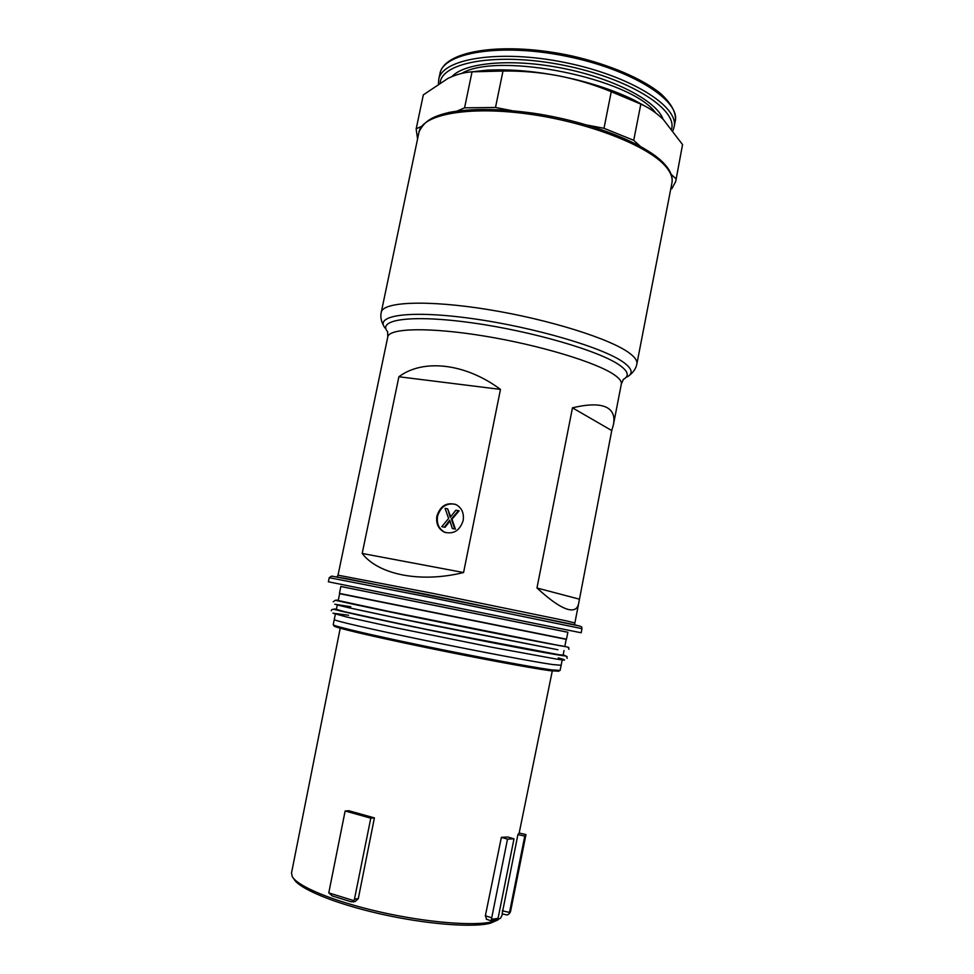 <?xml version="1.0" encoding="UTF-8"?>
<svg xmlns="http://www.w3.org/2000/svg" width="974" height="974" viewBox="0 0 974 974"><rect width="100%" height="100%" fill="white"/><g stroke="black" fill="none" stroke-linecap="round" stroke-linejoin="round"><path stroke-width="1.46" d="M337.308 604.866L336.334 609.517L337.564 610.028C344.126 612.086 384.584 620.913 435.195 631.213L554.547 654.187L563.106 655.234L564.019 650.571M564.859 646.273L566.198 639.37L339.646 593.69L338.209 600.568L340.06 601.141C351.371 604.404 521.711 638.932 556.349 644.958L421.852 618.514L338.209 600.52M333.218 624.711C332.499 625.892 369.95 634.78 423.008 645.762C475.969 656.744 532.267 667.263 551.442 669.856L560.099 670.453L561.146 665.291L552.526 664.536C533.375 661.772 477.114 651.156 424.128 640.21C371.07 629.265 333.571 620.56 334.252 619.549L333.218 624.711M558.845 671.232L550.237 670.721C531.073 668.164 474.655 657.645 421.961 646.687C369.17 635.73 332.487 626.952 334.07 625.917L333.437 624.955M502.146 913.782L517.912 834.584L519.166 833.038L525.972 834.56L510.51 911.701L509.232 913.819L524.767 836.106L517.912 834.584M340.218 628.23L291.518 872.96L292.151 876.332C296.875 886.133 333.071 901.303 379.641 911.883C426.174 922.488 474.216 926.384 492.722 921.672L500.526 918.263L502.645 913.965M498.006 919.894L490.312 923.255C472.11 927.918 425.09 924.131 379.568 913.746C333.997 903.397 298.531 888.495 293.844 878.816L293.576 878.414M611.745 430.557L613.437 424.652C614.947 416.945 613.06 411.418 607.776 408.057C600.97 403.918 589.197 403.845 572.468 407.826L536.966 588.004C550.627 600.532 561.134 607.703 568.487 609.517C574.246 610.82 577.631 608.811 578.653 603.478L611.745 430.557L572.468 407.826M339.463 593.409L566.466 639.188L567.879 632.26L340.839 586.47L339.463 593.409M436.888 516.062C435.828 523.586 438.312 528.955 444.339 532.157C453.507 534.556 459.777 530.684 463.161 520.542C464.196 513.213 461.859 507.917 456.124 504.654C446.798 501.914 440.382 505.713 436.888 516.062M455.235 504.276C446.457 502.754 440.565 506.748 437.545 516.269C436.486 523.805 438.97 529.162 444.996 532.352L445.909 532.705M451.352 518.984L458.437 510.656L455.844 510.218L450.219 517.316L447.65 508.842L445.069 508.416L448.612 518.472L441.758 526.691L444.351 527.141L449.696 520.213L452.338 528.529L454.736 528.943L451.352 518.984L451.997 519.191L459.083 510.875L458.437 510.656M450.658 516.61L449.988 516.293M450.633 516.512L447.65 508.842M444.351 527.141L441.758 526.691M445.008 527.348L449.513 521.614L448.868 521.407M454.736 528.943L452.338 528.529M455.382 529.15L451.997 519.191M578.97 599.059L536.966 588.004M500.478 389.405C465.255 363.107 422.996 358.602 398.89 376.755L362.194 553.451C378.326 574.648 420.439 583.231 463.575 572.529L500.478 389.405L398.89 376.755M463.575 572.529L362.194 553.451M469.833 72.027L486.696 70.201C508.184 69.008 532.011 70.859 558.187 75.753C587.2 81.439 612.427 89.511 633.855 99.969L647.357 107.408M423.325 94.868L416.154 129.018L423.325 94.868L448.028 78.358C456.161 74.499 464.16 72.32 472.037 71.832L464.574 107.834L495.498 107.493L502.986 71.029L472.037 71.832M502.986 71.029C521.553 70.785 539.961 72.356 558.187 75.753C576.267 79.284 593.957 84.592 611.246 91.714L603.99 128.3L633.721 140.305L640.831 104.108L611.246 91.714M640.831 104.108C648.903 107.651 656.415 112.801 663.379 119.583L682.555 144.602L675.7 181.517L671.841 188.688L670.769 188.968M675.7 181.517L682.555 144.602M417.578 138.917L416.154 129.018M671.147 174.358L675.944 178.729M633.721 140.305L640.198 146.197M587.724 125.183L603.99 128.3M495.498 107.493L511.679 110.598M457.183 111.036L464.574 107.834M416.227 128.726L421.389 126.498M555.497 649.305L427.367 624.31C374.32 613.486 336.761 605.292 337.321 604.793M491.712 917.837L491.59 919.286L497.921 918.397L498.347 916.911L513.992 838.821L507.503 839.15L491.712 917.837L485.369 915.743L501.379 837.336L507.892 837.031L513.992 838.821M497.921 918.397L494.049 920.272L490.823 920.686L491.59 919.286M525.972 834.56L524.767 836.106M507.174 914.951L509.232 913.819M332.195 895.897L328.774 892.878L353.866 900.67L351.395 901.875L332.195 895.897M353.866 900.67L354.451 899.245L358.31 898.564L374.406 817.892L370.79 818.172L345.137 810.989L328.774 892.878M370.79 818.172L354.451 899.245M507.503 839.15L501.379 837.336M486.623 919.2L485.369 915.743M345.137 810.989L348.838 810.733L374.406 817.892M358.31 898.564L355.23 901.498L352.856 901.924M336.359 609.407L349.52 613.072L437.971 631.834L554.973 654.321L563.13 655.125M348.57 615.251L332.938 613.194L346.695 616.992L394.227 627.463L491.833 647.235L556.105 659.008M350.798 606.741L334.812 604.233L348.108 607.581L395.334 617.699L557.907 649.755M558.747 645.494L356.058 604.842C335.58 600.41 333.169 599.607 338.246 600.398M563.167 654.918C567.367 656.208 565.285 656.147 556.945 654.735C546.743 653.152 501.549 644.849 427.33 629.703L341.46 611.258C333.778 609.31 332.085 608.628 336.407 609.2M613.437 424.652L621.327 384.06C621.85 381.491 619.501 378.399 614.265 374.795C596.599 362.438 539.973 345.198 484.918 336.152C429.778 327.033 389.125 328.031 387.774 336.894L387.615 331.927M387.774 336.894L338.015 575.171L432.687 593.336L566.284 620.84L574.879 622.934L574.563 624.784M387.725 331.866C376.561 319.448 411.685 314.371 472.195 322.857C532.547 331.221 600.568 351.237 620.024 365.493C628.4 371.618 629.472 376.256 623.214 379.434M626.915 376.999C633.404 373.699 632.37 368.89 623.823 362.547C604.002 347.791 534.02 327.094 471.903 318.547C409.652 309.866 373.687 315.296 385.254 328.189M671.926 182.99C672.912 178.047 670.891 172.605 665.851 166.651C648.611 145.893 588.308 122.115 528.054 113.982C467.739 105.703 422.107 114.579 419.063 131.843L381.272 312.24C382.892 301.709 427.586 299.724 488.303 309.598C548.946 319.387 610.868 338.94 629.581 353.221C635.06 357.324 637.483 360.879 636.874 363.874L671.926 182.99C672.973 177.353 670.842 171.424 665.546 165.215C648.343 144.566 591.595 121.835 533.228 113.179C499.37 108.552 471.343 108.297 449.148 112.412C434.087 116.125 424.786 119.948 419.063 131.843M581.977 628.656L430.423 597.464L329.249 577.692L328.384 581.807L581.174 632.783L581.977 628.656C581.356 626.538 583.901 626.891 571.726 624.151L346.196 578.593L331.562 576.133L329.249 577.692M567.879 632.284L340.839 586.506M331.976 576.145L426.916 594.444L580.09 626.172M675.226 121.214C680.582 100.517 631.456 69.3 566.15 56.212C500.892 42.88 443.28 52.499 439.956 73.622L438.738 79.442C442.013 58.55 499.601 49.15 564.883 62.494C630.215 75.595 679.402 106.592 674.081 127.058L675.226 121.214C676.37 114.652 673.326 105.277 660.628 93.553C642.353 78.699 609.748 64.674 572.639 56.102C505.81 41.334 444.278 49.796 439.956 73.622M671.658 128.811C677.076 108.638 628.035 77.969 563.325 65.197C498.651 52.182 442.318 61.825 440.175 82.62M451.899 76.629C464.756 62.373 512.701 58.111 563.605 68.46C614.521 78.699 656.926 101.223 663.124 119.327M655.672 112.899C631.566 78.48 498.104 51.305 461.664 73.427M556.3 659.033C566.637 660.725 567.294 660.348 558.285 657.9M502.328 910.8L509.475 912.443M337.564 610.028C343.262 611.989 384.206 620.876 434.94 631.225L561.84 655.246M340.06 601.141C350.202 604.27 522.247 639.09 556.568 645.044L562.996 646.091M333.181 601.762L335.373 600.301L404.454 614.971L558.93 645.543C574.051 647.893 566.831 647.466 569.023 649.317M331.306 610.71C331.355 609.505 332.365 609.091 334.326 609.456L413.865 626.939L557.091 654.771C572.322 656.853 564.871 656.111 567.282 658.29M519.179 833.038L552.282 670.989M562.254 659.605L561.146 665.291M578.653 603.478L574.879 622.934M629.18 375.538C633.563 372.117 636.119 368.233 636.874 363.874M338.015 575.171L337.101 576.742L337.686 577.022M444.996 532.352L444.339 532.157M383.866 326.144C381.09 321.25 380.225 316.623 381.272 312.24M621.327 384.06L623.311 379.531M672.997 130.516L674.081 127.058M438.397 83.74L438.738 79.442M486.696 70.201L479.585 71.248M633.855 99.969L640.028 103.719M335.433 613.876L334.252 619.549M486.294 919.188L490.738 920.661M502.085 913.831L507.162 915.012"/></g></svg>
